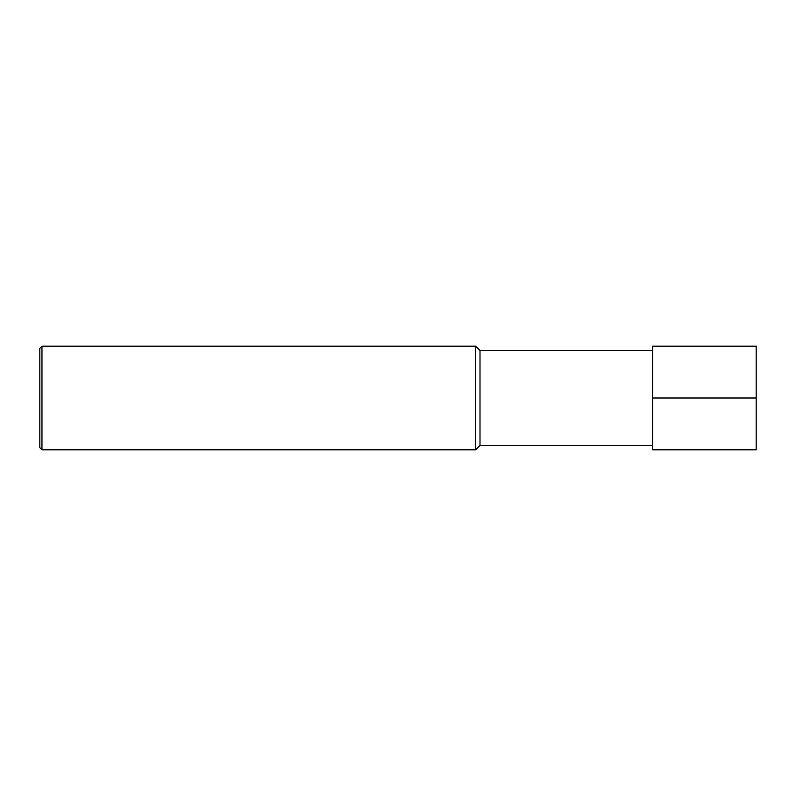 <?xml version="1.0" encoding="UTF-8"?>
<svg xmlns="http://www.w3.org/2000/svg" width="796" height="796" viewBox="0 0 796 796"><rect width="100%" height="100%" fill="white"/><g stroke="black" fill="none" stroke-linecap="round" stroke-linejoin="round"><path stroke-width="1.19" d="M652.62 445.471L479.998 445.471L479.998 350.529L652.62 350.529M479.998 350.529L475.68 346.21L475.68 449.79L479.998 445.471M41.959 346.21L39.8 348.369L39.8 447.631L41.959 449.79L41.959 346.21L475.68 346.21M756.2 398L756.2 346.21L652.62 346.21L652.62 398L756.2 398L756.2 449.79L652.62 449.79L652.62 398M41.959 449.79L475.68 449.79"/></g></svg>
